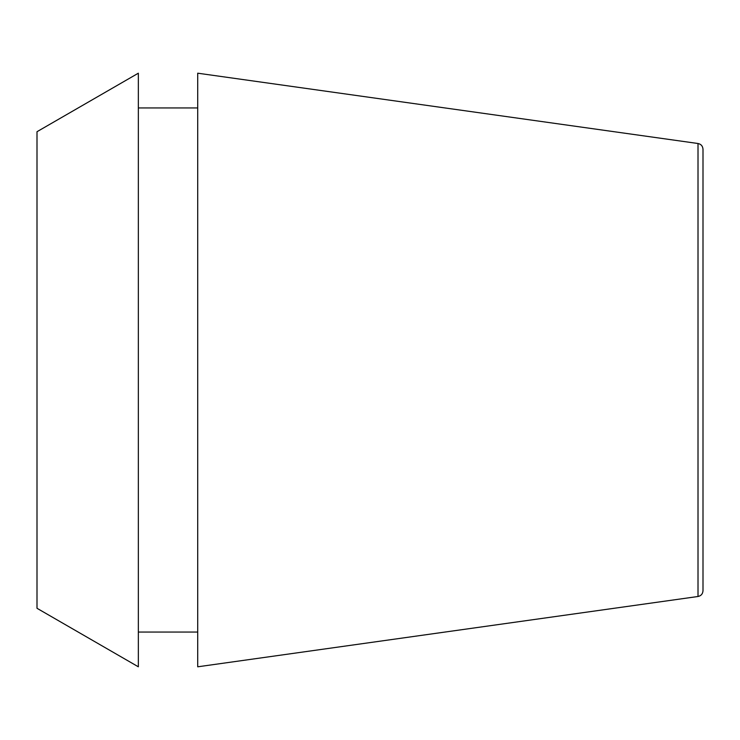 <?xml version="1.0" encoding="UTF-8"?>
<svg xmlns="http://www.w3.org/2000/svg" width="740" height="740" viewBox="0 0 740 740"><rect width="100%" height="100%" fill="white"/><g stroke="black" fill="none" stroke-linecap="round" stroke-linejoin="round"><path stroke-width="1.11" d="M698.014 143.505C701.067 144.152 702.732 146.058 703 149.24L703 590.76C702.732 593.942 701.067 595.848 698.014 596.495L197.71 666.805L197.71 73.195L698.014 143.505L698.014 596.495M37 370L37 608.289L138.352 666.805L138.352 73.195L37 131.711L37 370M138.352 632.053L197.71 632.053M138.352 107.948L197.71 107.948"/></g></svg>
